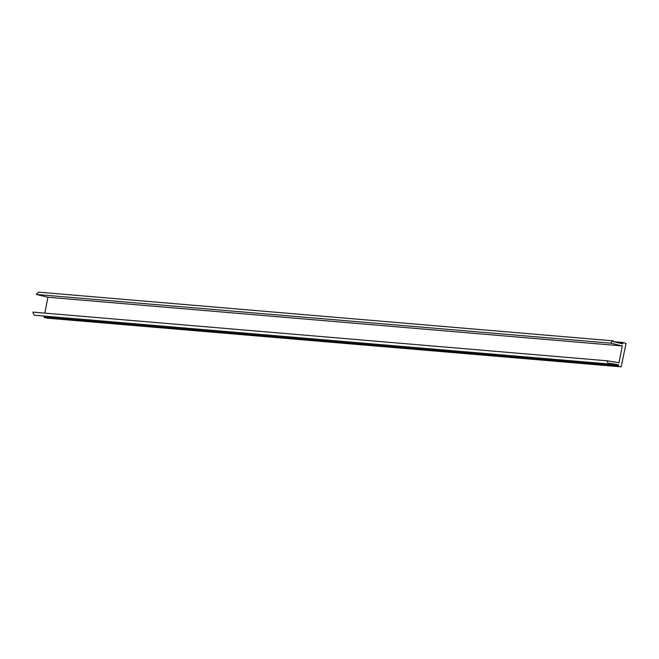 <?xml version="1.0" encoding="UTF-8"?>
<svg xmlns="http://www.w3.org/2000/svg" width="659" height="659" viewBox="0 0 659 659"><rect width="100%" height="100%" fill="white"/><g stroke="black" fill="none" stroke-linecap="round" stroke-linejoin="round"><path stroke-width="0.99" d="M621.107 366.816L44.375 317.638L621.157 366.824L626.05 343.504L623.373 342.532L613.859 341.724L623.282 342.532M616 342.285L622.895 342.869L622.697 343.891L613.891 341.774L613.348 340.868A5.231 5.025 94.8 0 0 610.753 343.166L622.302 345.942L619.032 362.771L607.318 360.811A5.231 5.025 94.8 0 0 608.867 363.957L609.699 363.331L618.628 364.822L618.43 365.844L44.062 317.152L44.375 317.638M44.062 317.152L44.26 316.122L43.782 316.048M607.318 360.811L32.95 312.119A5.231 5.025 94.8 0 0 34.499 315.257L608.867 363.957M613.348 340.868L38.98 292.176A5.231 5.025 94.8 0 0 36.377 294.474L47.926 297.25L44.845 313.124M622.895 342.869L623.323 342.532M618.743 366.338L618.43 365.844M618.628 364.822L44.26 316.122M47.926 297.25L622.302 345.942M36.377 294.474L610.753 343.166M621.157 366.824L46.781 318.132"/></g></svg>
